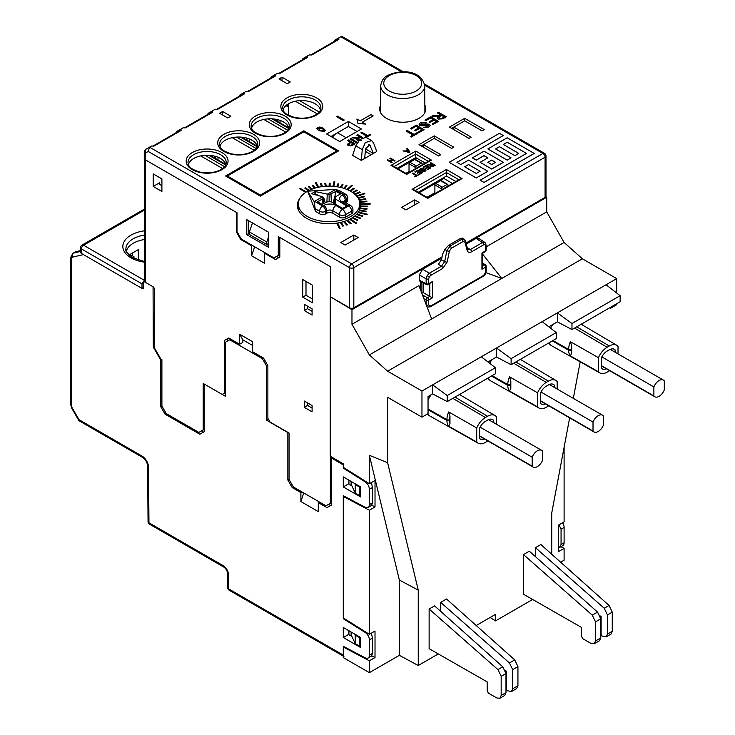 <?xml version="1.0" encoding="UTF-8"?>
<svg xmlns="http://www.w3.org/2000/svg" width="735" height="735" viewBox="0 0 735 735"><rect width="100%" height="100%" fill="white"/><g stroke="black" fill="none" stroke-linecap="round" stroke-linejoin="round"><path stroke-width="1.1" d="M154.295 346.507L153.293 347.095L153.064 286.76L143.564 281.275L143.555 288.8L142.434 288.157M143.564 281.275L144.703 280.623M230.799 339.175L225.571 342.188L225.369 396.266L204.183 384.028L204.183 431.721L199.828 434.229L165.053 414.145L160.708 406.62L160.708 358.937L159.835 358.432L160.331 358.147M263.406 357.991L262.321 358.625L229.715 339.8M267.806 365.488L266.667 366.149L262.321 358.625M268.422 419.253L266.667 420.264L266.667 366.149M343.906 467.745L343.282 468.103L343.282 464.887L331.329 457.923L332.257 457.39M343.282 486.928L343.282 476.886L360.664 486.928L360.664 496.97L343.282 486.928L348.5 483.915L351.9 485.881M343.906 618.328L343.282 618.686L343.282 495.712L365.203 507.269A6.146 3.546 -120 0 0 368.088 507.462A6.146 3.546 -120 0 0 369.365 504.651L369.365 489.289A6.146 3.546 -120 0 0 365.203 481.866L343.282 468.103M343.282 637.511L343.282 627.479L360.664 637.511L360.664 647.553L343.282 637.511L348.5 634.498L351.909 636.492M83.459 254.604L72.526 257.131A3.078 1.773 -120 0 0 71.598 258.656L71.598 405.793A3.078 1.773 -120 0 0 72.232 407.934L79.013 419.685L142.011 456.058A9.224 5.32 60 0 1 148.534 467.285L148.957 522.805L223.118 565.628A7.681 4.438 60 0 1 228.548 574.981A3.078 1.755 -0.4 0 1 227.648 573.75L227.758 587.669A3.078 1.755 -0.4 0 0 228.658 588.9L343.282 655.078L343.282 646.295L365.203 657.853A6.146 3.546 -120 0 0 368.088 658.045A6.146 3.546 -120 0 0 369.365 655.234L369.365 639.873A6.146 3.546 -120 0 0 365.203 632.458L343.282 618.686M343.282 655.078A3.078 1.773 120 0 0 343.916 656.493M266.667 420.264L287.854 432.612L287.854 480.029L292.208 487.562L300.9 492.579L300.9 501.555L318.283 511.597L318.283 502.611L326.983 507.637L331.329 505.129L331.329 457.923M153.293 347.095L159.835 358.432M558.995 524.827L561.062 529.191L561.062 544.562L559.326 547.639L562.835 545.618A6.146 3.546 -120 0 0 564.103 542.797L564.103 527.436A6.146 3.546 -120 0 0 562.587 522.75M301.984 491.954L300.9 492.579M293.348 486.901L292.208 487.562M201.39 430.94L203.457 432.134M166.193 413.493L165.053 414.145M161.902 405.931L160.708 406.62M328.545 504.348L330.603 505.542M319.376 501.987L318.283 502.611M289.057 479.339L287.854 480.029M300.9 501.555L303.72 492.946M368.088 507.462L371.598 505.441L372.406 502.896L372.406 487.525L371.441 482.528M368.088 658.045L371.598 656.024L372.406 653.479L372.406 638.109L371.441 633.111M559.326 547.639L558.453 548.016M79.013 419.685L79.013 420.732L142.654 457.464C145.585 459.577 147.248 462.434 147.634 466.054A3.078 1.755 179.6 0 0 148.534 467.285M148.057 521.574A3.078 3.078 0 0 0 149.591 524.22A3.078 1.773 -60 0 1 148.957 522.805A3.078 1.755 179.6 0 1 148.057 521.574L147.634 466.054M288.533 115.248L288.533 105.812L287.44 106.446L285.952 105.583M312.531 302.783L312.531 285.208L302.746 279.566L302.746 297.133L312.531 302.783M442.075 256.846L353.82 307.8A3.078 1.773 180 0 1 349.474 307.8L349.474 267.641L148.24 151.465L145.172 153.238L144.271 151.686L145.548 149.462L145.172 159.725L237.001 212.746L237.001 231.562L241.346 239.095L240.694 239.472L251.563 245.747L252.215 245.371M252.647 345.505L242.862 339.855L242.862 342.372L239.61 344.256L228.741 337.981L227.648 338.605L227.648 340.994M239.61 344.256L239.61 334.214L252.647 341.738L252.647 351.78L263.516 358.055L267.862 365.589L267.862 418.288L270.03 422.055L289.057 433.034L289.057 479.468L293.403 486.993L326 505.818L330.346 503.31L330.346 266.64M227.648 338.605L224.395 340.489L224.395 393.188L225.388 392.619M224.395 340.489L228.741 337.981M239.61 334.214L242.862 339.855M254.677 246.795L251.563 255.78L264.6 263.314L264.6 253.272L275.469 259.547L279.815 257.039L279.815 238.471A1.847 1.066 -120 0 1 280.145 237.653M276.553 256.414L278.721 257.673M264.6 253.272L265.252 252.895M237.001 231.562L236.348 231.938L240.694 239.472M237.001 212.994L236.348 213.37L236.348 231.938M251.563 255.78L251.563 245.747M312.09 411.83L312.09 405.555L304.272 401.034L304.272 407.309L312.09 411.83M312.09 315.076L312.09 308.801L304.272 304.281L304.272 310.556L312.09 315.076M307.524 306.164L307.524 308.682L304.272 310.556M307.524 402.918L307.524 405.426L304.272 407.309M307.524 405.426L312.09 408.063M307.524 308.682L312.09 311.318M305.999 281.441L305.999 295.25L312.531 299.016M305.999 295.25L302.746 297.133M236.348 213.37A1.847 1.066 -120 0 0 236.018 212.176M330.346 503.31L331.329 502.74M145.603 159.973L145.603 282.451L152.99 286.714A1.847 1.066 60 0 1 154.295 288.974L154.295 347.076A1.847 1.066 -120 0 0 154.681 348.362L160.818 359.002L161.902 359.626L161.902 406.051L166.248 413.584L198.854 432.41L203.2 429.892L203.2 383.468L222.218 394.447L224.395 393.188M161.902 185.698L159.513 184.32A1.847 1.066 180 0 1 158.971 183.566A1.847 1.066 180 0 1 159.513 182.813L153.211 186.451L161.902 191.477L161.902 178.927L153.211 173.91L153.211 186.451M287.44 127.155L287.44 125.272M288.533 127.78L288.533 127.109M288.533 105.812L288.533 103.736M145.603 282.451A3.078 1.773 180 0 1 144.703 281.193L144.703 159.385M203.2 429.892L204.183 429.332M287.44 106.446L287.44 104.416M266.777 241.98L249.385 231.938L249.385 234.456L266.777 244.489L266.777 241.98L268.514 236.964M268.514 243.487L266.777 244.489M249.385 231.938L252.5 222.953M380.592 105.178A23.051 13.313 0 0 0 379.673 108.899A23.051 13.313 0 0 0 393.905 121.201A23.051 13.313 0 0 0 419.023 118.317A23.051 13.313 0 0 0 425.776 108.899A23.051 13.313 0 0 0 424.858 105.178M424.885 110.259A23.051 13.313 180 0 1 425.363 111.417M225.783 164.704A18.834 10.878 0 0 0 213.168 155.829A18.834 10.878 0 0 0 193.792 158.438A18.834 10.878 0 0 0 188.436 164.704M257.342 146.486A18.834 10.878 0 0 0 244.727 137.61A18.834 10.878 0 0 0 225.351 140.22A18.834 10.878 0 0 0 219.995 146.486M288.901 128.267A18.834 10.878 0 0 0 276.286 119.382A18.834 10.878 0 0 0 256.91 121.992A18.834 10.878 0 0 0 251.554 128.267M320.46 110.039A18.834 10.878 0 0 0 307.846 101.164A18.834 10.878 0 0 0 288.469 103.773A18.834 10.878 0 0 0 283.113 110.039M299.889 198.285A31.66 18.283 0 0 0 297.381 205.405A31.66 18.283 0 0 0 316.932 222.292A31.66 18.283 0 0 0 351.431 218.323A31.66 18.283 0 0 0 360.701 205.405A31.66 18.283 0 0 0 358.202 198.285M360.407 207.913A31.66 18.283 0 0 0 359.81 206.094M340.783 242.541L345.128 245.058L358.165 237.524L353.82 235.016L340.783 242.541M353.82 240.033L353.82 235.016M401.641 207.408L405.986 209.916L419.023 202.391L414.678 199.883L401.641 207.408M414.678 204.9L414.678 199.883M279.815 254.531L278.289 255.403L278.289 236.587L330.566 266.759L330.566 296.885L349.474 307.8M241.346 239.095L273.944 257.921L278.289 255.403M222.631 111.49L230.891 116.259L227.85 118.013L219.59 113.245L222.631 111.49L222.631 115M282.01 77.203L290.27 81.971L287.229 83.735L278.969 78.967L282.01 77.203L282.01 80.721M145.172 159.725A3.078 1.773 180 0 1 144.271 158.466L144.271 151.686M298.281 206.094A31.66 18.283 0 0 0 297.684 207.913M279.851 238.122L279.851 237.488M248.338 220.546L248.338 233.803L249.385 234.41M266.814 244.47L268.514 245.444M248.338 233.803L246.776 234.704L268.514 247.254L268.514 232.196L246.776 219.646L246.776 234.704M545.085 197.375L545.085 157.216A3.078 1.773 0 0 0 545.986 155.958L545.986 196.116A3.078 1.773 180 0 1 545.085 197.375L465.99 243.037M449.214 162.325L476.262 177.989L487.856 171.301L468.535 160.092L460.808 164.557L456.94 162.325L503.31 135.552L499.442 133.32L449.214 162.325L476.262 177.944L487.856 171.246M456.986 162.352L503.31 135.552M342.74 226.132L343.594 225.884L341.334 222.586L340.48 222.778L342.74 226.132L340.48 222.778M350.531 223.789L351.293 223.44L347.793 220.518L347.03 220.822L350.531 223.789L347.03 220.822M360.003 218.543L360.545 218.056L355.547 215.989L355.014 216.421L360.003 218.543L355.014 216.421M365.865 211.744L366.113 211.184L360.205 210.21L359.948 210.725L365.865 211.744L359.948 210.725M367.399 206.755L367.445 206.177L361.298 206.002L361.262 206.535L367.399 206.755L361.262 206.535M360.067 200.251L365.947 199.167L365.681 198.661L359.792 199.69L360.067 200.251L365.947 199.167M355.244 194.518L360.178 192.35L359.626 191.927L354.693 194.04L355.244 194.518L360.178 192.35M350.521 191.201L354.252 188.61L353.553 188.261L349.805 190.806M343.006 184.687L341.123 187.581L343.006 184.687L342.142 184.494L340.268 187.379M330.134 183.171L330.052 186.157L330.134 183.171L329.216 183.171L329.124 186.148M322.481 186.561L321.388 183.612L320.478 183.722L321.572 186.681M312.081 189.097L309.15 186.368L308.36 186.653L311.282 189.409M366.921 214.749L367.27 214.207L359.038 212.24L358.689 212.727L366.921 214.749L367.27 214.207M356.76 195.85L357.228 196.319L364.946 193.691L364.487 193.231L356.76 195.85M334.875 181.811L333.837 186.368L334.875 181.811L333.966 181.738L332.927 186.295M309.086 190.402L305.521 187.811L304.795 188.142L308.351 190.778M306.394 191.899L300.248 188.344L299.595 188.72L305.742 192.322M394.971 160.653L394.337 161.011L392.508 159.954L390.331 161.213L392.159 162.27L391.534 162.637L387.069 160.055L387.694 159.697L389.816 160.919L391.994 159.66L389.872 158.438L390.505 158.071L394.971 160.699L394.337 161.066L392.508 160.01L390.377 161.241M392.159 162.27L391.534 162.683L387.069 160.055M391.948 159.688L389.872 158.438M409.955 151.998L409.239 152.457L403 150.905L405.555 150.969L407.456 149.876L406.593 148.782L407.254 148.397L409.955 151.998L409.239 152.411L403 150.859M407.429 149.885L406.593 148.782M357.348 142.59L356.65 142.985L349.952 139.071L350.898 138.52L357.513 142.342M361.473 140.201L357.421 140.458L356.668 139.457L357.403 138.345L351.982 137.895L353.066 137.27L358.781 137.445L359.746 136.885L356.741 135.148L357.688 134.606L362.732 137.518M357.403 138.391L351.982 137.895M359.7 136.912L356.741 135.148M325.32 130.371L324.475 131.4L318.935 130.674L316.849 128.551L317.695 127.477L319.835 126.99L323.225 128.193L325.32 130.315L324.475 131.446L318.935 130.729L316.849 128.579M225.59 175.987L260.365 196.116L338.605 150.886L303.831 130.812L225.59 175.987L260.365 196.061L338.605 150.886M361.317 160.414L352.625 155.397L355.758 145.852L359.966 139.439L365.956 137.326L371.717 140.642L365.341 142.544L362.263 149.609L361.317 160.414L376.752 151.502L373.619 143.059L371.717 140.642M403.294 71.8L342.583 36.75L340.783 36.75L338.826 37.88L338.881 39.35L311.815 54.978L309.27 54.941L307.267 56.099L307.322 57.569L280.255 73.197L277.711 73.169L275.708 74.318L275.763 75.797L248.696 91.416L246.151 91.388L244.149 92.536L244.204 94.016L217.137 109.644L214.592 109.607L212.59 110.764L212.645 112.234L185.578 127.862L183.033 127.826L181.03 128.983L181.086 130.453L154.019 146.081L151.474 146.044L149.517 147.175L351.652 263.874L542.917 153.45L424.738 85.223M361.427 128.983L348.39 121.45L326.652 134L339.699 141.533L361.427 128.983M419.023 144.666L438.584 155.958L440.761 154.708L423.369 144.666L434.238 138.391L434.238 135.883L419.023 144.666M434.238 138.391L451.63 148.433L453.798 147.175L434.238 135.883M469.013 138.391L471.19 137.142L453.798 127.1L464.667 120.825L464.667 118.317L449.452 127.1L469.013 138.391M464.667 120.825L482.059 130.867L484.227 129.608L464.667 118.317M344.228 120.044L343.282 120.586L336.584 116.672L337.53 116.13L344.228 120.044M446.329 116.801L442.939 118.804L438.207 119.107L437.325 117.931L438.179 116.644L431.858 116.13L433.117 115.395L439.208 115.891L440.917 114.945L437.408 112.924L438.51 112.29L446.329 116.801L442.939 118.758L438.207 119.052L437.325 117.885M438.179 116.69L431.858 116.13M440.871 114.972L437.408 112.924M438.51 121.358L432.998 124.546L432.097 123.967L436.507 121.422L434.1 120.035L429.993 122.46L429.093 121.891L433.2 119.52L430.499 117.958L425.887 120.669L424.986 120.099L430.692 116.801L438.51 121.358M436.461 121.45L434.1 120.09M433.154 119.539L430.499 118.004M426.585 122.295L425.482 122.929L421.458 123.057L421.036 124.876L426.511 123.93L429.359 124.243L430.186 125.382L428.781 127.045L423.58 127.385L427.834 126.549L428.33 124.913L428.762 125.547L427.357 124.729L423.231 125.896L419.988 125.593L419.106 124.353L420.512 122.561L426.585 122.295L425.482 122.984L421.458 123.103L421.036 124.922M430.186 125.382L428.781 127.091L423.58 127.385M424.086 129.691L418.573 132.87L417.673 132.3L422.074 129.755L419.676 128.368L415.569 130.793L414.659 130.27L418.775 127.844L416.065 126.282L411.462 128.993L410.553 128.423L416.267 125.125L424.086 129.691M422.037 129.783L419.676 128.414M418.729 127.872L416.065 126.337M406.051 131.032L407.153 130.389L414.062 134.386L416.57 132.934L417.471 133.458L411.361 137.041L410.452 136.462L412.96 135.019L406.051 131.032L412.914 135.047M365.267 137.068L366.783 136.196L360.857 132.769L361.804 132.226L367.73 135.644L369.88 134.413L370.651 134.909L366.214 137.473M366.747 136.223L360.857 132.769M355.106 143.83L351.587 145.833L348.197 145.64L347.278 144.4L350.209 142.094L347.462 140.504L348.408 139.962L355.106 143.83L351.587 145.787L348.197 145.594L347.278 144.4M350.172 142.121L347.462 140.504M362.346 122.175L373.169 115.928L370.991 114.623L360.122 120.898L356.861 119.015L357.954 123.462L365.561 124.086L362.3 122.157L373.169 115.882M435.267 165.246L433.328 166.413L430.627 166.579L430.609 165.2L426.998 164.906L432.18 164.181L430.168 163.032L430.802 162.665L435.267 165.246L433.328 166.358L430.627 166.533L430.609 165.154L426.998 164.861M432.134 164.208L430.168 163.032M430.802 167.874L427.651 169.693L427.136 169.344L429.653 167.883L428.284 167.093L425.933 168.499L425.418 168.205L427.77 166.799L426.217 165.908L423.59 167.479L423.075 167.13L426.337 165.246L430.802 167.874M429.617 167.911L428.284 167.148M427.724 166.817L426.217 165.954M423.985 168.379L421.054 168.82L420.815 169.858L425.574 169.491L425.243 171.099L422.267 171.292L424.701 170.814L424.986 169.886L424.426 169.748L420.218 170.235L420.512 168.535L423.985 168.379L421.054 168.866L420.815 169.904M426.043 170.171L425.574 169.491M425.574 169.546L425.243 171.145L422.267 171.292M424.701 170.86L424.986 169.932L422.074 170.465L420.218 170.29L419.713 169.555M422.561 172.633L419.409 174.452L418.895 174.103L421.412 172.642L420.034 171.852L417.691 173.258L417.177 172.909L419.52 171.558L417.976 170.713L415.339 172.238L414.825 171.889L418.096 170.005L422.561 172.633M421.366 172.67L420.034 171.907M412.252 173.377L412.877 173.01L416.828 175.288L418.775 174.765L415.284 176.832L414.77 176.483L416.203 175.656L412.252 173.377L416.157 175.683M336.952 223.468L339.258 228.438L340.149 228.3L337.843 223.284L336.952 223.468M318.834 187.159L316.243 182.749L315.37 182.923L317.943 187.351M352.313 185.725L347.637 189.768L352.313 185.725L351.541 185.431L346.892 189.446M361.216 203.917L361.28 204.449L370.174 204.109L370.118 203.531L361.216 203.917M355.859 223.458L356.548 223.054L350.668 219.186L349.979 219.535L355.859 223.458L356.548 223.054M315.352 188.013L313.036 185.183L312.2 185.413L314.497 188.261M324.824 183.355L325.32 186.277L324.824 183.355M338.826 183.897L337.549 186.846L338.826 183.897L337.935 183.768L336.658 186.699M344.54 188.573L347.012 185.744L346.185 185.496L343.695 188.298M353.03 192.8L357.403 190.383L356.769 189.998L352.396 192.359M358.836 198.239L364.477 196.769L364.11 196.282L358.469 197.697L358.836 198.239L364.477 196.769M360.876 202.327L366.93 201.638L366.765 201.114L360.71 201.757L360.876 202.327L366.93 201.638M366.875 209.282L367.031 208.703L360.958 208.124L360.812 208.648L366.875 209.282L360.812 208.648M362.401 216.412L362.851 215.897L357.476 214.17L357.035 214.638L362.401 216.412L357.035 214.638M357.201 220.5L357.826 220.05L353.269 217.67L352.653 218.065L357.201 220.5L352.653 218.065M346.745 225.094L347.563 224.791L344.669 221.658L343.851 221.906L346.745 225.094L343.851 221.906M507.178 142.25L526.49 153.404L480.13 180.222L483.988 182.455L534.216 153.45L507.178 137.785L487.856 148.939L507.178 160.147L511.036 157.86L495.583 148.939L499.442 146.706L514.904 155.682L518.763 153.404L503.31 144.473L507.178 142.25L526.453 153.422M503.356 144.501L507.178 142.296M495.629 148.966L499.442 146.761M472.394 157.86L476.262 160.092L483.988 155.627L487.856 157.86L480.13 162.325L491.715 169.013L503.31 162.325L483.988 151.171L472.394 157.915L476.262 160.147L483.988 155.682L487.81 157.887M480.13 162.325L491.715 169.068L503.31 162.325M371.212 154.708L365.313 151.3M364.689 158.466L365.534 148.81L369.733 144.823L373.38 153.45L365.525 148.911M357.081 131.492L348.39 126.475L348.39 121.45M348.39 126.475L330.998 136.508M380.087 111.417A23.051 13.313 180 0 1 380.565 110.259M455.875 181.499L446.411 176.042L446.411 169.509L462.058 178.55L427.724 198.376L412.069 189.336L413.915 189.777L427.724 197.752L460.22 178.991L462.058 178.55M446.411 176.042L418.261 192.294M425.225 163.051L415.762 157.593L415.762 151.07L431.417 160.101L406.639 174.406L390.992 165.375L392.83 165.816L406.639 173.782L429.571 160.542L431.417 160.101M415.762 157.593L397.176 168.324M421.201 145.925L423.369 144.666L423.369 147.175M451.63 128.349L453.798 127.1L453.798 129.608M148.24 151.465L149.517 147.175L145.548 149.462L149.517 147.175M311.089 54.776L338.146 39.148L338.881 39.35M334.186 41.445A1.847 1.507 -120 0 1 334.857 40.168L338.826 37.88M279.53 72.995L306.587 57.376L307.322 57.569M302.627 59.664A1.847 1.507 -120 0 1 303.298 58.387L307.267 56.099M247.971 91.213L275.028 75.595L275.763 75.797M271.068 77.882A1.847 1.507 -120 0 1 271.739 76.605L275.708 74.318M216.412 109.442L243.469 93.814L244.204 94.016M239.509 96.101A1.847 1.507 -120 0 1 240.18 94.833L244.149 92.536M184.852 127.66L211.919 112.032L212.645 112.234M207.95 114.32A1.847 1.507 -120 0 1 208.621 113.052L212.59 110.764M153.293 145.879L180.36 130.251L181.086 130.453M176.391 132.539A1.847 1.507 -120 0 1 177.061 131.271L181.03 128.983M336.869 150.886L303.831 131.813L227.326 175.987L260.365 195.06L336.869 150.886M336.823 150.914L303.831 131.868L227.372 176.014M344.228 119.989L343.282 120.586M343.282 120.54L336.584 116.672M322.371 128.698L318.466 127.927L318.025 128.561L318.466 127.973L322.371 128.744L324.144 130.214L322.371 128.744M323.712 130.949L324.144 130.168L323.712 130.949L319.798 130.178L318.466 127.973M323.712 130.995L324.144 130.214M441.818 115.469L439.723 116.672L439.282 118.399L441.992 118.261L444.317 116.911L441.818 115.469L438.731 117.701L439.282 118.399M444.28 116.938L441.818 115.514M430.499 117.958L425.887 120.669M425.887 120.614L424.986 120.099M434.1 120.035L429.993 122.46M429.993 122.405L429.093 121.891M438.51 121.312L432.998 124.546M432.998 124.491L432.097 123.967M428.33 124.968L423.231 125.85L419.988 125.593M419.988 125.538L419.106 124.353M420.53 124.16L421.036 124.876M416.065 126.282L411.462 128.993M411.462 128.947L410.553 128.423M419.676 128.368L415.569 130.793M415.569 130.738L414.659 130.214M424.086 129.645L418.573 132.87M418.573 132.824L417.673 132.3M417.471 133.458L411.361 137.041M411.361 136.986L410.452 136.462M370.651 134.854L366.168 137.445M361.473 140.155L357.421 140.403L356.668 139.457M361.758 138.051L360.517 137.335L358.726 138.373L358.349 139.852L359.286 140.109M357.871 139.227L358.349 139.852M361.721 138.079L360.517 137.381L358.726 138.419L358.349 139.898M357.403 142.507L356.65 142.985M356.65 142.939L349.952 139.071M350.981 142.544L349.373 143.472L349.116 145.034L350.962 145.264L353.388 143.931L350.981 142.544L349.373 143.527L349.116 145.08M348.546 144.336L349.116 145.034M353.342 143.95L350.981 142.59M356.861 119.015L357.954 123.462M357.954 123.406L365.561 124.04M432.694 164.484L431.243 166.156L434.119 165.311L432.694 164.484L431.243 166.211M431.491 165.219L431.243 166.156M434.082 165.338L432.694 164.53M426.217 165.908L423.59 167.479M423.59 167.424L423.075 167.13M428.284 167.093L425.933 168.499M425.933 168.453L425.418 168.15M430.802 167.819L427.651 169.693M427.651 169.638L427.136 169.344M419.713 169.583L420.218 170.29M424.701 170.814L424.986 169.932M420.815 169.858L421.054 168.866M419.52 171.558L417.976 170.667L415.339 172.238M415.339 172.183L414.825 171.889M420.034 171.852L417.691 173.258M417.691 173.212L417.177 172.909M422.561 172.578L419.409 174.452M419.409 174.397L418.895 174.103M418.775 174.765L415.284 176.832M415.284 176.777L414.77 176.483M407.778 150.28L406.253 151.162L409.083 151.906L407.778 150.28L406.317 151.171M408.559 151.254L407.778 150.326M409.083 151.961L408.559 151.309M299.595 188.72L305.778 192.294M336.952 223.422L339.258 228.438M339.258 228.392L340.149 228.254M304.795 188.142L308.388 190.751M315.37 182.923L317.97 187.342M356.76 195.804L357.228 196.319M357.228 196.263L364.946 193.691M361.216 203.871L361.28 204.449M361.28 204.394L370.174 204.064M358.689 212.727L366.921 214.694M349.979 219.535L355.859 223.403M308.36 186.653L311.318 189.4M312.2 185.413L314.525 188.252M320.478 183.722L321.59 186.681M326.248 186.221L325.734 183.245L324.824 183.3M344.504 188.555L347.012 185.744M350.476 191.173L354.252 188.61M352.993 192.772L357.403 190.383M354.693 194.04L355.244 194.463M358.469 197.697L358.836 198.184M359.792 199.69L360.067 200.196M360.71 201.757L360.876 202.281M367.399 206.71L367.445 206.177M366.875 209.227L367.031 208.703M365.865 211.698L366.113 211.184M362.401 216.356L362.851 215.897M360.003 218.488L360.545 218.056M357.201 220.445L357.826 220.05M350.531 223.743L351.293 223.44M346.745 225.039L347.563 224.791M342.74 226.077L343.594 225.884M468.535 164.557L464.667 166.79L476.262 173.478L480.13 171.246L468.535 164.557L464.713 166.808M480.084 171.273L468.535 164.603M487.856 148.939L507.178 160.147M507.178 160.092L511.036 157.86M499.442 146.706L514.904 155.682M514.904 155.627L518.763 153.404M480.13 180.167L483.988 182.455M483.988 182.399L534.216 153.404M495.583 162.325L491.715 160.092L487.856 162.325L491.715 164.557L495.583 162.325M495.537 162.352L491.715 160.147L487.893 162.352M126.347 251.296A24.586 14.195 180 0 1 144.703 239.5M144.703 279.833L142.002 283.894L81.41 248.917A3.078 1.773 -176.5 0 1 80.51 247.557A3.078 3.078 0 0 1 82.044 245.086A3.078 1.773 -120 0 1 83.579 245.233L144.106 280.182M143.555 287.504L142.002 288.405L142.002 283.894M142.002 288.405L81.144 253.272L80.244 251.949L80.51 247.557M132.328 253.079L132.328 255.78M132.346 257.59L133.963 256.653L133.963 258.463M138.309 260.19L138.309 249.634L128.928 255.045M133.963 256.653L129.911 254.475M343.962 646.653L343.282 647.048L343.282 657.595L369.365 672.654L399.353 655.335L418.252 665.506L438.299 653.929M348.932 630.74L348.932 634.755M343.282 496.465L343.282 617.942L369.365 634.314L369.365 510.209L343.282 496.465L343.962 496.07M348.932 480.157L348.932 484.172M482.482 253.942L501.821 278.446L369.365 354.922L351.973 324.3L351.973 309.683L330.245 296.692L330.245 456.224L343.282 463.84L343.282 467.35L369.365 483.731L369.365 455.305L399.353 580.044L399.353 655.335M490.135 617.483L495.537 620.882L532.627 599.466M476.216 625.513L495.537 614.359L495.537 620.882M447.211 395.54L447.211 401.595L432.612 393.896L432.612 384.892L481.296 356.787L495.39 367.721L447.211 395.54L432.612 384.892L421.963 391.038L387.621 371.212L369.365 354.922M447.211 401.595L495.39 373.775L495.39 367.721M571.968 323.51L571.968 329.565L620.147 301.745L620.147 295.69L571.968 323.51L557.369 312.862L481.296 356.787M548.889 342.887A15.371 8.875 120 0 0 551.25 345.542L599.797 372.884A14.773 8.526 120 0 0 607.138 372.13L609.315 370.872A14.773 8.526 120 0 0 609.627 370.688M552.895 324.447A15.371 8.875 120 0 0 550.57 328.177M523.467 554.567L523.467 594.22L581.532 627.451L581.532 636.492L582.837 638.743L591.133 643.492L594.22 643.787L595.497 640.975L595.497 621.838L592.263 615.14L523.467 554.567L529.329 551.176L597.537 612.099L592.263 615.14M600.743 635.683L606.173 636.887L607.45 634.066L607.45 614.938L604.216 608.24L535.42 547.667L535.42 556.615M535.42 547.667L540.85 544.525L609.058 605.447L612.264 612.163L612.264 631.291L610.996 634.103L606.173 636.887M488.031 378.029A15.371 8.875 120 0 0 490.392 380.675L538.939 408.017A14.773 8.526 120 0 0 546.28 407.263L548.457 406.005A14.773 8.526 120 0 0 548.769 405.821M492.037 359.58A15.371 8.875 120 0 0 489.712 363.32M427.577 413.897A15.371 8.875 120 0 0 429.543 415.817L478.09 443.159A14.773 8.526 120 0 0 485.431 442.396L487.599 441.147A14.773 8.526 120 0 0 487.911 440.954M431.179 394.723A15.371 8.875 120 0 0 428.046 400.189M429.13 609.03L429.13 648.683L487.204 681.915L487.204 690.946L488.509 693.206L496.805 697.956L499.892 698.25L501.169 695.429L501.169 676.301L497.935 669.603L429.13 609.03L434.569 605.888L502.768 666.81L497.935 669.603M505.983 690.395L511.413 691.598L512.69 688.778L512.69 669.649L509.456 662.952L440.651 602.378L440.651 611.327M440.651 602.378L446.522 598.988L514.73 659.911L517.936 666.627L517.936 685.755L516.668 688.566L511.413 691.598M432.612 393.896L428.046 396.523L428.046 413.63L421.963 417.14L387.621 397.313L387.621 462.738L418.252 590.122L418.252 665.506M551.728 554.245L551.728 513.058L569.643 417.875M573.318 398.361L580.191 361.84M582.368 324.943L582.368 323.565M560.649 562.211L564.103 560.217L564.103 548.356L558.453 551.627L558.453 525.139L564.103 521.878L564.103 447.312M486.175 246.822L546.721 211.864L546.721 197.246L545.811 196.704M546.721 211.864L564.103 242.486L582.368 258.784L387.621 371.212M616.702 293.017L616.702 278.611L582.368 258.784M609.774 307.735L610.62 308.222L616.702 304.703L616.702 303.739M560.952 546.702L564.103 548.356M387.621 462.738L369.365 455.305M421.963 417.14L421.963 391.038M351.973 324.3L418.922 285.649L431.647 318.962M351.973 309.683L441.891 257.764M466.183 243.744L546.721 197.246M601.12 635.463L601.12 616.472L600.458 616.858M601.12 616.472L600.137 615.902M505.698 671.569L506.36 671.184L506.36 690.174M505.377 670.614L506.36 671.184M552.637 384.102L554.291 385.076A10.097 5.825 120 0 0 553.538 384.469A10.097 5.825 120 0 0 548.457 384.947L546.28 386.206A10.097 5.825 120 0 0 540.455 393.069L540.455 403.313A10.097 5.825 120 0 0 541.272 403.956A10.097 5.825 120 0 0 545.416 403.882M491.779 419.235L493.433 420.209A10.097 5.825 120 0 0 492.68 419.602A10.097 5.825 120 0 0 487.599 420.089L485.431 421.339A10.097 5.825 120 0 0 479.597 428.202L479.597 438.455A10.097 5.825 120 0 0 480.414 439.098A10.097 5.825 120 0 0 484.558 439.015M613.495 348.96L615.149 349.943A10.097 5.825 120 0 0 614.396 349.336A10.097 5.825 120 0 0 609.315 349.814L607.138 351.073A10.097 5.825 120 0 0 601.313 357.927L601.313 368.18A10.097 5.825 120 0 0 602.13 368.823A10.097 5.825 120 0 0 606.274 368.75M371.818 505.267L375.015 506.948L375.015 480.46L369.365 483.731M375.015 506.948L369.365 510.209M371.818 655.85L375.015 657.531L375.015 631.053L369.365 634.314M375.015 657.531L369.365 660.793L369.365 672.654M343.282 647.048L369.365 660.793M418.252 590.122L399.353 580.044M564.103 242.486L501.821 278.446L485.973 272.657M570.378 355.924A15.113 8.728 -60 0 1 568.642 350.182L568.642 349.428A15.113 8.728 -60 0 1 570.378 341.674L571.683 345.863L571.683 353.213L570.378 355.924L598.437 371.754A14.773 8.526 120 0 0 599.797 372.884M618.025 353.902L618.025 346.369A14.773 8.526 120 0 0 616.748 345.285A14.773 8.526 120 0 0 609.315 345.992L607.138 347.251A14.773 8.526 120 0 0 598.437 357.679L598.437 371.754M570.378 341.674L598.437 357.679M509.52 391.057A15.113 8.728 -60 0 1 507.784 385.315L507.784 384.561A15.113 8.728 -60 0 1 509.52 376.807L510.825 380.996L510.825 388.356L509.52 391.057L537.579 406.887A14.773 8.526 120 0 0 538.939 408.017M557.167 389.035L557.167 381.502A14.773 8.526 120 0 0 555.89 380.427A14.773 8.526 120 0 0 548.457 381.125L546.28 382.384A14.773 8.526 120 0 0 537.579 392.812L537.579 406.887M509.52 376.807L537.579 392.812M448.672 426.199A15.113 8.728 -60 0 1 446.926 420.448L446.926 419.694A15.113 8.728 -60 0 1 448.672 411.949L449.967 416.129L449.967 423.489L448.672 426.199L476.721 442.029A14.773 8.526 120 0 0 478.09 443.159M496.309 424.168L496.309 416.635A14.773 8.526 120 0 0 495.032 415.56A14.773 8.526 120 0 0 487.599 416.267L485.431 417.517A14.773 8.526 120 0 0 476.721 427.945L476.721 442.029M448.672 411.949L476.721 427.945M615.149 352.24L615.149 349.943M493.433 422.506L493.433 420.209M554.291 387.373L554.291 385.076M499.892 698.25L504.715 695.466L505.983 692.655L505.983 673.526L502.768 666.81M594.22 643.787L599.475 640.755L600.743 637.943L600.743 618.815L597.537 612.099M351.11 631.99L351.11 634.755L355.244 643.667L359.801 646.295L359.801 637.769L355.244 635.132L355.244 643.667M354.766 634.103L355.244 635.132M360.453 637.392L359.801 637.769M360.664 645.799L359.801 646.295M351.11 481.407L351.11 484.172L355.244 493.084L359.801 495.712L359.801 487.176L355.244 484.549L355.244 493.084M354.766 483.52L355.244 484.549M360.453 486.8L359.801 487.176M360.664 495.215L359.801 495.712M616.702 278.611L557.369 312.862L557.369 321.866L548.806 326.809M571.968 329.565L557.369 321.866M496.511 356.999L511.11 364.707L556.248 338.642L556.248 332.587L511.11 358.643L496.511 348.004L496.511 356.999L487.948 361.942M610.62 308.222L610.62 307.248M511.11 364.707L511.11 358.643M542.154 321.645L556.248 332.587M606.053 284.757L620.147 295.69M307.019 216.274A30.741 17.75 0 0 0 340.709 220.316A30.741 17.75 0 0 0 359.783 203.788A30.741 17.75 0 0 0 351.064 191.513A30.741 17.75 0 0 0 307.607 191.183A30.741 17.75 0 0 0 298.309 203.788A30.741 17.75 0 0 0 307.019 216.274M325.09 202.667L324.126 198.781L323.391 199.194M335.105 204.064L335.472 199.001L334.82 197.917L335.527 196.842L340.47 193.966L336.115 191.385L333.148 202.943M334.296 203.604L334.82 197.917M336.115 191.385L329.124 194.536L327.378 194.159L335.711 189.391L307.607 191.183L314.121 201.528L322.656 196.815L311.511 193.654L315.241 191.559L327.378 194.159M331.338 201.904L331.007 194.159M329.115 201.234L329.124 194.536M326.919 201.675L327.259 194.159M313.9 194.325L315.14 193.636L315.241 191.559M315.14 193.636L318.696 195.675M323.317 198.312L324.126 198.781M322.656 196.815L323.271 197.825L322.564 198.9L317.621 201.785L321.967 204.358L328.968 201.206L330.833 201.611L342.629 208.373L346.856 205.993L335.472 199.001M323.777 203.384L323.271 197.825M322.922 203.843L322.564 198.9M351.642 213.729L351.642 211.221A4.3 2.481 0 0 0 352.938 209.447L352.938 211.956A4.3 2.481 180 0 1 351.642 213.729L345.478 217.202A4.3 2.481 180 0 1 339.386 217.156L332.881 213.288A4.3 2.481 0 0 0 326.79 213.242L325.688 213.867A4.3 2.481 180 0 1 319.606 213.821L315.609 211.45L307.607 191.183M346.396 202.226L346.396 199.718A4.3 2.481 0 0 0 347.692 197.935L347.692 200.444A4.3 2.481 180 0 1 346.396 202.226L345.625 202.658M335.711 189.391L340.241 191.063L345.588 194.233A4.3 2.517 120.7 0 0 343.392 194.426L335.371 189.667M315.609 211.45L314.121 201.528M422.074 164.87L422.074 163.74A1.231 0.707 120 0 0 421.816 163.179A1.231 0.707 120 0 0 421.201 163.234L414.678 159.477L409.9 162.233L416.414 166A1.231 0.707 120 0 0 415.551 167.506L409.027 163.74L409.027 172.403M409.027 171.521L405.876 173.341M416.644 158.099L398.048 168.829M416.414 166L421.201 163.234M415.551 167.506L415.551 168.637M414.678 159.477A1.231 0.707 -60 0 1 415.293 159.412L421.816 163.179M409.027 163.74A1.231 0.707 -60 0 1 409.9 162.233M447.937 186.084L447.937 184.944A1.231 0.707 120 0 0 447.679 184.384A1.231 0.707 120 0 0 447.064 184.448L440.541 180.681L435.763 183.438L442.286 187.204A1.231 0.707 120 0 0 441.413 188.711L434.89 184.944L434.89 193.608M434.89 192.726L426.952 197.311M452.494 183.447L443.912 178.486L419.134 192.79M442.286 187.204L447.064 184.448M441.413 188.711L441.413 189.841M440.541 180.681A1.231 0.707 -60 0 1 441.156 180.617L447.679 184.384M434.89 184.944A1.231 0.707 -60 0 1 435.763 183.438M332.202 137.197L335.482 133.917M337.521 132.75L346.213 137.767M532.158 466.201A8.609 4.97 120 0 0 533.068 467.028A8.609 4.97 120 0 0 537.331 466.624A8.609 4.97 120 0 0 542.586 460.183L542.586 451.189A8.609 4.97 120 0 0 541.677 450.362A8.609 4.97 120 0 0 532.158 457.207L532.158 466.201L479.597 435.855M532.158 457.207L480.111 427.154M593.016 431.068A8.609 4.97 120 0 0 593.926 431.895A8.609 4.97 120 0 0 598.189 431.491A8.609 4.97 120 0 0 603.444 425.041L603.444 416.047A8.609 4.97 120 0 0 602.535 415.229A8.609 4.97 120 0 0 593.016 422.074L593.016 431.068L540.455 400.722M593.016 422.074L540.969 392.021M653.874 395.935A8.609 4.97 120 0 0 654.784 396.753A8.609 4.97 120 0 0 659.047 396.349A8.609 4.97 120 0 0 664.302 389.908L664.302 380.914A8.609 4.97 120 0 0 663.393 380.087A8.609 4.97 120 0 0 653.874 386.941L653.874 395.935L601.313 365.589M653.874 386.941L601.827 356.888M464.933 242.109A1.847 1.305 -15 0 0 465.411 240.878L467.644 249.211A1.847 1.305 165 0 1 467.166 250.442L464.933 242.109L463.05 241.521L451.29 248.311L449.407 251.076L447.174 261.982L442.764 268.431L430.664 275.423L429.286 276.875L428.707 278.804A1.847 1.066 180 0 1 426.144 278.831L427.118 275.634L429.405 273.19L441.505 266.199L438.336 264.343L441.487 259.731L444.657 261.596L446.889 250.681L450.04 246.078L461.791 239.288L464.254 239.169M467.23 247.658L470.317 249.569L482.417 242.578L484.843 242.431L478.467 238.213L476.087 238.397L466.266 244.057M476.087 238.397L482.417 242.578A1.847 1.066 60 0 1 483.676 244.81L471.576 251.802C469.353 252.913 467.883 252.463 467.166 250.442M428.707 278.804L428.707 283.71L432.4 281.579L432.4 297.84L423.103 292.539L421.835 293.274M423.103 292.539L423.103 282.81M419.354 274.908L419.354 280.21L426.144 283.738L426.144 278.831L419.354 274.908L422.607 269.267L441.799 258.187M449.407 251.076A1.847 0.753 -168.4 0 1 446.889 250.681L444.84 249.477L442.617 254.2L441.487 259.731M463.05 241.521A1.847 1.066 -120 0 0 461.791 239.288L460.468 238.434L448.644 245.26L450.04 246.078A1.847 1.066 -120 0 1 451.29 248.311M460.468 238.434L462.581 238.076L465.411 240.878M444.84 249.477L448.644 245.26M427.2 307.074L430.287 306.853A1.847 1.066 -120 0 0 430.664 306.008L483.676 275.404L485.633 272.023L485.633 267.108L481.939 269.24L481.939 252.978L485.633 250.846L485.633 245.94L485.063 244.672L483.676 244.81M467.644 249.211L467.956 249.762L470.317 249.569A1.847 1.066 60 0 1 471.576 251.802M484.815 242.412L486.175 245.187A1.847 1.066 180 0 1 485.633 245.94M447.174 261.982A1.847 0.753 -168.4 0 1 444.657 261.596L441.505 266.199A1.847 1.066 -120 0 1 442.764 268.431M430.664 275.423A1.847 1.066 -120 0 0 429.405 273.19L422.607 269.267M486.175 245.187L486.175 250.093A1.847 1.066 180 0 1 485.633 250.846A1.847 1.066 -120 0 1 485.247 251.692L482.482 253.29L482.482 267.43L481.939 269.24M420.659 280.963L419.354 280.21M482.482 265.951L484.356 264.866A1.847 1.066 60 0 1 485.633 267.108A1.847 1.066 180 0 0 486.175 266.355L486.175 271.27A1.847 1.066 180 0 1 485.633 272.023M432.4 281.579L428.33 284.555A1.847 1.066 60 0 0 428.707 283.71A1.847 1.066 180 0 1 426.144 283.738A1.847 1.047 117.4 0 0 426.557 284.601A1.847 1.847 0 0 0 428.33 284.555M486.175 271.27C486.12 273.438 485.164 275.101 483.299 276.25L483.299 276.25A1.847 1.066 -120 0 0 483.676 275.404M426.309 304.988A1.847 1.066 0 0 0 428.707 304.887L430.664 306.008M228.548 574.981L228.658 588.9A3.078 1.773 120 0 0 229.292 590.306L343.282 656.125M80.317 250.708L75.751 251.774L73.454 253.097L80.271 251.526M365.828 481.508L365.203 481.866M372.406 487.525L369.365 489.289M372.406 502.896L369.365 504.651M365.828 632.091L365.203 632.458M372.406 638.109L369.365 639.873M372.406 653.479L369.365 655.234M561.062 544.562L564.103 542.797M561.062 529.191L564.103 527.436M80.326 250.653L76.072 251.646A1.847 1.479 -103.1 0 0 75.751 251.774L72.866 253.327A6.146 3.546 60 0 1 73.454 253.097A3.078 2.471 -103 0 0 72.526 257.131M75.172 251.995L76.072 251.646M71.598 258.656A3.078 1.773 180 0 1 70.698 257.397L72.866 253.327M71.598 405.793A3.078 1.773 180 0 1 70.698 404.544L70.698 257.397M72.232 407.934L71.745 408.219L78.893 420.604M142.011 456.058A3.078 1.773 120 0 0 142.654 457.464M227.648 573.75C227.326 570.93 226.031 568.688 223.752 567.034A3.078 1.773 -60 0 1 223.118 565.628M236.486 137.105L256.129 148.452M225.663 164.989L208.878 155.296M204.927 155.324L224.57 166.67M299.604 100.667L319.247 112.005M288.781 128.551L271.996 118.859M268.045 118.886L287.688 130.233M257.222 146.77L240.437 137.077M280.053 120.402L280.053 122.883M222.576 168.526L200.701 155.903M254.135 150.307L232.26 137.675M218.029 157.262L218.029 159.954M285.694 132.089L263.819 119.456M249.578 139.044L249.578 141.736M317.254 113.87L295.378 101.237M277.444 121.385L277.444 119.64M246.978 140.229L246.978 138.143M215.419 158.448L215.419 156.362M159.513 182.813L159.513 184.32M221.924 169.656A20.947 12.091 180 0 1 192.304 169.656A20.947 12.091 180 0 1 192.304 152.558A20.947 12.091 180 0 1 221.924 152.558A20.947 12.091 180 0 1 221.924 169.656M193.599 154.718A19.101 11.034 0 0 0 188.022 162.995C189.281 165.522 187.14 167.681 199.341 171.944C207.518 173.662 214.73 172.872 221.005 169.564C224.405 167.415 226.141 165.228 226.196 162.995A19.101 11.034 0 0 0 214.804 152.421A19.101 11.034 0 0 0 193.599 154.718M253.483 151.438A20.947 12.091 180 0 1 223.863 151.438A20.947 12.091 180 0 1 223.863 134.33A20.947 12.091 180 0 1 253.483 134.33A20.947 12.091 180 0 1 253.483 151.438M225.158 136.499A19.101 11.034 0 0 0 219.581 144.777C220.84 147.303 218.699 149.462 230.9 153.725C239.077 155.443 246.289 154.653 252.564 151.346C255.964 149.196 257.7 147.009 257.755 144.777A19.101 11.034 0 0 0 246.363 134.202A19.101 11.034 0 0 0 225.158 136.499M285.042 133.219A20.947 12.091 180 0 1 255.422 133.219A20.947 12.091 180 0 1 255.422 116.112A20.947 12.091 180 0 1 285.042 116.112A20.947 12.091 180 0 1 285.042 133.219M256.717 118.28A19.101 11.034 0 0 0 251.14 126.558C252.399 129.084 250.258 131.243 262.459 135.506C270.636 137.225 277.848 136.425 284.123 133.127C287.523 130.977 289.259 128.79 289.314 126.558A19.101 11.034 0 0 0 277.922 115.983A19.101 11.034 0 0 0 256.717 118.28M316.601 114.991A20.947 12.091 180 0 1 286.981 114.991A20.947 12.091 180 0 1 286.981 97.893A20.947 12.091 180 0 1 316.601 97.893A20.947 12.091 180 0 1 316.601 114.991M288.276 100.061A19.101 11.034 0 0 0 282.699 108.339C283.958 110.856 281.817 113.025 294.018 117.288C302.195 119.006 309.407 118.206 315.673 114.908C319.082 112.758 320.818 110.562 320.873 108.339A19.101 11.034 0 0 0 309.481 97.764A19.101 11.034 0 0 0 288.276 100.061M401.521 71.819L340.783 36.75M412.069 189.336L446.411 169.509M390.992 165.375L415.762 151.07M424.6 84.102L544.451 153.303A3.078 1.773 120 0 0 542.917 153.45A3.078 1.773 -120 0 1 545.085 157.216L353.82 267.641L353.82 307.8M458.916 179.744L446.411 172.523L415.22 190.53M428.266 161.296L415.762 154.074L394.135 166.569M362.263 149.609L355.758 145.852M370.578 145.898L368.456 144.676M353.82 267.641A3.078 1.773 -120 0 0 351.652 263.874A3.078 1.773 -60 0 0 349.474 267.641A3.078 1.773 0 0 0 353.82 267.641M334.48 41.013A1.847 1.066 60 0 1 334.857 40.168L334.857 40.168A1.847 1.847 0 0 0 333.947 41.573M302.921 59.232A1.847 1.066 60 0 1 303.298 58.387L303.298 58.387A1.847 1.847 0 0 0 302.388 59.801M271.362 77.451A1.847 1.066 60 0 1 271.739 76.605L271.739 76.605A1.847 1.847 0 0 0 270.829 78.02M239.803 95.669A1.847 1.066 60 0 1 240.18 94.833L240.18 94.833A1.847 1.847 0 0 0 239.27 96.239M208.244 113.897A1.847 1.066 60 0 1 208.621 113.052L208.621 113.052A1.847 1.847 0 0 0 207.711 114.458M176.685 132.116A1.847 1.066 60 0 1 177.061 131.271L177.061 131.271A1.847 1.847 0 0 0 176.152 132.677M144.703 262.193A27.847 16.078 180 0 1 131.005 257.856A27.847 16.078 180 0 1 123.967 241.98A27.847 16.078 180 0 1 144.703 230.79M144.703 235.035A24.779 14.305 0 0 0 125.933 249.266C124.665 250.148 126.87 252.959 132.539 257.709L144.703 261.605M144.703 209.944L83.579 245.233A3.078 1.773 -60 0 0 81.41 248.917L81.144 253.272M420.512 289.81L420.512 281.459M571.683 345.863A13.276 7.662 120 0 0 571.242 349.419L571.242 350.172A13.276 7.662 120 0 0 571.683 353.213M609.315 345.992L576.699 326.836M607.138 347.251L574.522 328.086M571.242 349.419A1.847 1.066 0 0 1 568.642 349.428L552.968 340.535M571.242 350.172A1.847 1.066 0 0 1 568.642 350.182L552.316 340.911M510.825 380.996A13.276 7.662 120 0 0 510.384 384.552L510.384 385.305A13.276 7.662 120 0 0 510.825 388.356M548.457 381.125L515.841 361.969M546.28 382.384L513.664 363.228M510.384 384.552A1.847 1.066 0 0 1 507.784 384.561L492.11 375.668M510.384 385.305A1.847 1.066 0 0 1 507.784 385.315L491.458 376.054M449.967 416.129A13.276 7.662 120 0 0 449.526 419.694L449.526 420.448A13.276 7.662 120 0 0 449.967 423.489M487.599 416.267L454.983 397.102M485.431 417.517L452.815 398.361M449.526 419.694A1.847 1.066 0 0 1 446.926 419.694L428.046 408.982M449.526 420.448A1.847 1.066 0 0 1 446.926 420.448L428.046 409.735M509.456 662.952L514.73 659.911M512.69 669.649L517.936 666.627M512.69 688.778L517.936 685.755M505.983 692.655L501.169 695.429M505.983 673.526L501.169 676.301M600.743 637.943L595.497 640.975M600.743 618.815L595.497 621.838M604.216 608.24L609.058 605.447M607.45 614.938L612.264 612.163M607.45 634.066L612.264 631.291M389.32 75.567A18.954 10.942 0 0 0 389.32 91.039A18.954 10.942 0 0 0 416.129 91.039A18.954 10.942 0 0 0 416.129 75.567A18.954 10.942 0 0 0 389.32 75.567M380.693 85.765C381.548 80.62 383.909 77.166 387.786 75.411C399.142 69.889 420.751 68.75 424.756 85.765A22.032 12.715 180 0 1 418.307 94.797A22.032 12.715 180 0 1 394.263 97.544A22.032 12.715 180 0 1 380.693 85.765L380.555 112.547M319.606 213.821L319.606 211.303L315.646 208.96M326.79 213.242L326.79 210.734L325.688 211.349L325.688 213.867M339.386 217.156L339.386 214.638L332.881 210.78L332.881 213.288M314.672 201.307L322.693 206.057L323.786 205.442A4.3 2.453 -119.3 0 1 326.79 210.734A4.3 2.481 180 0 1 332.881 210.78A4.3 2.517 -59.3 0 1 335.959 205.534L342.473 209.392L348.638 205.929A4.3 2.453 -119.3 0 1 351.642 211.221L345.478 214.694L345.478 217.202M344.053 201.702A4.3 2.481 180 0 1 345.294 200.333A4.3 2.453 -119.3 0 0 342.289 195.041L343.392 194.426A4.3 2.453 -119.3 0 1 346.396 199.718L345.294 200.333L345.294 202.456M335.959 205.534A8.609 4.97 0 0 0 323.786 205.442M352.938 209.447A4.3 4.3 0 0 0 350.834 205.745A4.3 2.517 120.7 0 0 348.638 205.929L342.124 202.07A8.609 4.97 0 0 1 342.289 195.041M350.834 205.745L344.32 201.877A4.3 2.517 120.7 0 0 342.124 202.07M345.478 214.694A4.3 2.453 -119.3 0 0 342.473 209.392A4.3 2.517 -59.3 0 0 339.386 214.638A4.3 2.481 0 0 0 345.478 214.694M322.693 206.057A4.3 2.517 120.7 0 0 319.606 211.303A4.3 2.481 180 0 0 325.688 211.349A4.3 2.453 -119.3 0 0 322.693 206.057M429.286 276.875L427.118 275.634M485.063 244.672A1.847 1.507 -60 0 0 484.742 242.366M486.175 266.355A1.847 1.847 0 0 0 485.32 264.802A1.847 1.084 122.6 0 0 484.356 264.866L482.482 263.663M422.478 294.965L427.43 297.73L429.819 296.352L429.828 283.692M432.4 297.84L428.707 299.972L428.707 304.887M426.144 304.566L426.144 299.999L423.93 298.759M427.43 297.73A1.847 1.011 119.2 0 0 426.144 299.999A1.847 1.066 180 0 0 428.707 299.972A1.847 1.066 -120 0 0 427.43 297.73M70.698 404.544L71.745 408.219M149.591 524.22L223.752 567.034M227.758 587.669A3.078 3.078 0 0 0 229.292 590.306M288.827 127.954L273.236 118.951M257.268 146.173L241.677 137.169M225.709 164.392L210.118 155.388M545.986 155.958A3.078 3.078 0 0 0 544.451 153.303M144.703 208.905L82.044 245.086M616.748 345.285L581.183 324.245M555.89 380.427L520.325 359.378M495.032 415.56L459.467 394.52M421.045 281.744L421.045 291.225M424.756 85.765L424.894 112.547M359.783 203.788L359.847 209.631M298.309 203.788L298.245 209.631M347.692 197.935A4.3 4.3 0 0 0 345.588 194.233M344.32 201.877L343.842 201.509L343.989 202.116M533.068 467.028L479.597 436.149M541.677 450.362L488.472 419.648M593.926 431.895L540.455 401.016M602.535 415.229L549.33 384.506M654.784 396.753L601.313 365.883M663.393 380.087L610.188 349.373M485.247 251.692A1.847 1.847 0 0 0 486.175 250.093M485.32 264.802L482.482 262.983M419.758 281.073L426.557 284.601M483.299 276.25L430.287 306.853"/></g></svg>
